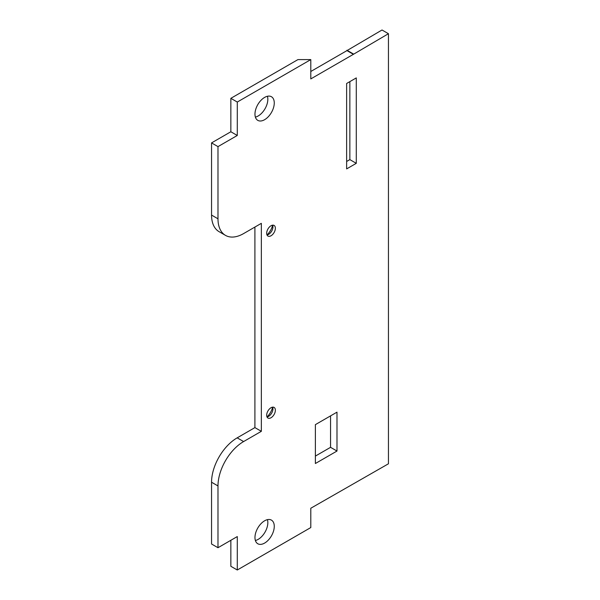 <?xml version="1.0" encoding="UTF-8"?>
<svg xmlns="http://www.w3.org/2000/svg" width="600" height="600" viewBox="0 0 600 600"><rect width="100%" height="100%" fill="white"/><g stroke="black" fill="none" stroke-linecap="round" stroke-linejoin="round"><path stroke-width="0.9" d="M254.91 227.055L254.91 427.605L237.173 437.85A36.24 20.925 -60 0 0 211.553 482.228L211.553 544.005L217.987 547.717L217.987 485.94A36.24 20.925 -60 0 1 243.608 441.562L261.345 431.317L261.345 223.343L243.608 233.58A36.24 20.925 -60 0 1 225.487 235.38A36.24 20.925 -60 0 1 217.987 218.79L217.987 146.618L237.285 135.472L237.285 102.045L310.8 59.602L310.8 78.915L353.392 54.323L346.957 50.61L310.8 71.49M267.42 96.27A13.643 7.875 -60 0 1 258.188 115.972A13.643 7.875 -60 0 1 255.39 117.113M272.603 225.173A11.828 6.825 -60 0 1 266.978 234.915M272.603 407.153A11.828 6.825 -60 0 1 266.978 416.895M267.42 519.653A13.643 7.875 -60 0 1 258.188 539.362A13.643 7.875 -60 0 1 255.39 540.495M315.382 456.09L330.555 447.33L330.555 415.875M346.635 161.475L349.853 159.615L349.853 81.623M225.487 235.38L219.06 231.66A36.24 20.925 -60 0 1 211.553 215.077L211.553 142.898L230.85 131.76L230.85 98.333L237.285 102.045M310.8 59.602L297.938 59.602L230.85 98.333M346.957 50.61L382.013 30L388.447 33.713L388.447 463.785L310.8 508.237L310.8 527.55L237.285 570L237.285 536.572L217.987 547.717M230.85 540.285L230.85 566.287L237.285 570M336.99 451.043L315.382 463.515L315.382 424.635L336.99 412.162L336.99 451.043L330.555 447.33M353.392 54.323L388.447 33.713M264.623 543.075A13.643 7.875 -60 0 1 257.798 543.75A13.643 7.875 -60 0 1 257.798 527.993A13.643 7.875 -60 0 1 271.44 520.118A13.643 7.875 -60 0 1 273.532 531.053A13.643 7.875 -60 0 1 264.623 543.075M264.623 119.692A13.643 7.875 -60 0 1 257.798 120.368A13.643 7.875 -60 0 1 257.798 104.61A13.643 7.875 -60 0 1 271.44 96.727A13.643 7.875 -60 0 1 273.532 107.663A13.643 7.875 -60 0 1 264.623 119.692M271.02 225.743A6.143 3.548 120 0 0 267.007 231.15A6.143 3.548 120 0 0 267.952 236.07A6.143 3.548 120 0 0 274.095 232.53A6.143 3.548 120 0 0 274.087 225.435A6.143 3.548 120 0 0 271.02 225.743M271.02 407.722A6.143 3.548 120 0 0 267.007 413.13A6.143 3.548 120 0 0 267.952 418.05A6.143 3.548 120 0 0 274.095 414.51A6.143 3.548 120 0 0 274.087 407.415A6.143 3.548 120 0 0 271.02 407.722M356.288 77.91L356.288 163.328L346.635 168.9L346.635 83.483L356.288 77.91M272.64 407.145A6.143 3.548 -60 0 1 272.947 408.832A6.143 3.548 -60 0 1 268.612 416.355A6.143 3.548 -60 0 1 268.605 416.355A6.143 3.548 -60 0 1 266.993 416.933M272.64 225.165A6.143 3.548 -60 0 1 272.947 226.853A6.143 3.548 -60 0 1 268.612 234.375A6.143 3.548 -60 0 1 268.605 234.375A6.143 3.548 -60 0 1 266.993 234.945M353.392 53.955L346.957 50.242M230.85 131.76L237.285 135.472M217.987 146.618L211.553 142.898M349.853 159.615L356.288 163.328M254.91 427.605L261.345 431.317M211.553 482.228L217.987 485.94M211.553 215.077L217.987 218.79M237.173 437.85L243.608 441.562"/></g></svg>
